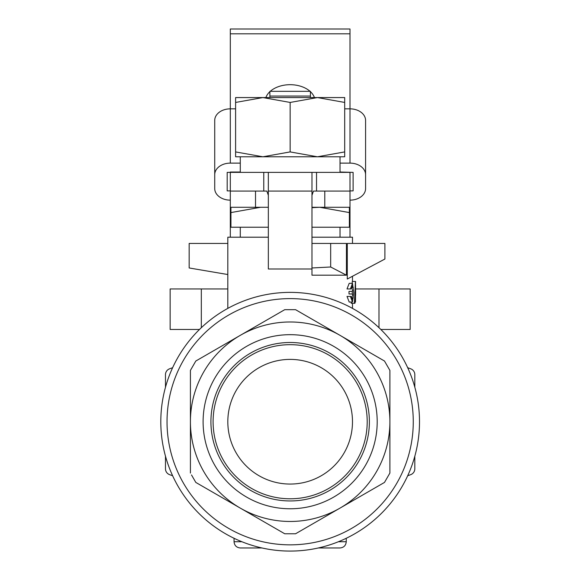 <?xml version="1.0" encoding="UTF-8"?>
<svg xmlns="http://www.w3.org/2000/svg" width="580" height="580" viewBox="0 0 580 580"><rect width="100%" height="100%" fill="white"/><g stroke="black" fill="none" stroke-linecap="round" stroke-linejoin="round"><path stroke-width="0.87" d="M352.488 243.44L352.488 237.206L311.967 237.206M268.337 237.206L227.817 237.206L227.817 308.386M347.282 243.44L347.282 279.031L384.902 259.028L384.902 243.44L347.282 243.44M349.015 291.377L349.015 293.995L352.306 293.995L352.306 291.377L349.015 291.377M352.415 283.337L349.204 283.337L347.007 288.949L351.451 288.949L352.488 285.962L353.263 287.448L351.611 287.448M352.306 293.995L353.263 297.924L352.488 299.418L351.451 296.431L347.007 296.431L349.204 302.042L352.415 302.035M268.337 172.376L311.967 172.376L311.967 243.44L346.441 243.44L346.441 275.188L311.967 275.188L311.967 268.997L268.337 268.997L268.337 172.376L227.193 172.376L227.193 190.893L227.193 172.376M355.417 281.467L354.409 303.282L354.931 303.282L355.576 281.467L352.292 281.467L352.234 283.337M351.313 302.035L351.226 303.282L354.409 303.282M350.407 296.431L352.488 302.042L353.677 292.69L352.488 283.33L350.407 288.949M352.306 291.377L353.263 287.448M355.272 295.307L355.359 292.69M354.996 302.035L355.504 302.035L355.504 295.307M355.54 284.787L355.605 292.69M311.967 227.23L349.37 227.23L349.37 207.285L319.761 207.285L349.37 212.577M230.934 212.577L260.543 207.285L230.934 207.285L230.934 227.23L268.337 227.23M311.967 207.683L319.761 207.285L311.967 207.285M268.337 207.285L260.543 207.285M262.878 156.788L235.603 151.916L235.603 156.788L317.427 156.788L290.152 151.916L262.878 156.788M344.694 151.916L344.694 156.788L317.427 156.788L344.694 151.916L344.694 97.571L317.427 97.571L344.694 102.443M230.311 200.151A15.588 11.571 0 0 1 214.723 188.58L214.723 174.689A15.588 11.571 0 0 1 230.311 163.118L230.311 108.844L235.603 108.844M230.311 190.893L227.193 190.893M353.111 172.376L353.111 190.893L353.111 172.376L340.025 172.021M240.28 172.021L230.311 172.021L230.311 191.074L266.851 191.074L268.337 195.3M353.111 190.893L349.994 190.893M340.025 163.118L349.994 163.118A15.588 11.571 0 0 1 365.581 174.689L365.581 188.58A15.588 11.571 0 0 1 349.994 200.151M240.28 163.118L230.311 163.118M349.994 33.814L230.311 33.814L230.311 29L349.994 29L349.994 108.844L344.694 108.844M214.723 174.689L214.723 120.415A15.588 11.571 0 0 1 230.311 108.844L230.311 33.814M349.994 163.118L349.994 108.844A15.588 11.571 0 0 1 365.581 120.415L365.581 174.689M311.967 172.376L349.994 172.376L349.994 237.206M314.425 97.571A24.933 16.704 0 0 0 310.409 91.662M310.053 91.335A24.933 16.704 0 0 0 270.251 91.335M269.888 91.662A24.933 16.704 0 0 0 265.879 97.571M346.441 275.188L330.673 266.996L311.967 267.967L311.967 268.997M316.535 172.376L316.535 191.074L349.994 191.074M316.535 191.074L313.454 191.074L311.967 195.3M311.967 243.44L311.967 268.177M346.253 538.276L346.253 541.727C345.876 545.505 343.802 547.585 340.025 547.962L318.376 547.962M261.928 547.962L240.28 547.962C236.502 547.585 234.421 545.505 234.044 541.727L234.044 538.276M190.414 473.07L190.414 370.381L195.815 361.021L284.744 309.676L295.561 309.676L384.482 361.021L389.89 370.381L389.89 473.07L384.482 482.429L295.561 533.774L284.744 533.774L195.815 482.429L191.494 474.94M195.815 482.429L218.493 495.523M295.561 533.774L340.025 508.102A99.738 99.738 0 0 0 340.025 335.349A99.738 99.738 0 0 0 190.414 421.725A99.738 99.738 0 0 0 340.025 508.102M389.89 370.381L388.81 368.51M384.482 361.021L361.811 347.927M284.744 309.676L240.28 335.349M191.494 368.51L190.414 370.381M165.474 456.185L165.474 468.792A6.235 6.235 0 0 0 169.577 474.65L172.63 475.76M414.823 387.266L414.823 374.665A6.235 6.235 0 0 0 410.727 368.808L407.675 367.698M407.675 475.76L410.727 474.65A6.235 6.235 0 0 0 414.823 468.792L414.823 456.185M172.63 367.698L169.577 368.808A6.235 6.235 0 0 0 165.474 374.665L165.474 387.266M160.805 421.725A129.347 129.347 0 0 1 354.829 309.705A129.347 129.347 0 0 1 354.829 533.745A129.347 129.347 0 0 1 160.805 421.725A129.347 129.347 0 0 1 354.829 309.705A129.347 129.347 0 0 1 354.829 533.745A129.347 129.347 0 0 1 160.805 421.725M290.152 334.674A87.051 87.051 0 0 1 365.538 465.247A87.051 87.051 0 0 1 214.767 465.247A87.051 87.051 0 0 1 290.152 334.674M240.28 547.962C236.502 547.585 234.421 545.505 234.044 541.727L241.867 541.727M338.437 541.727L346.253 541.727C345.876 545.505 343.802 547.585 340.025 547.962M227.817 274.536L189.167 267.967L189.167 243.44L227.817 243.44M330.673 266.996L330.673 243.44M349.37 225.635L349.994 225.635M230.311 191.074L230.311 237.206M230.934 225.635L230.311 225.635M355.598 288.949L410.154 288.949L410.154 329.469L380.813 329.469M201.318 327.7L201.318 288.949L170.15 288.949L170.15 329.469L199.491 329.469M201.318 288.949L227.817 288.949M290.152 342.497A79.228 79.228 0 0 1 358.766 461.339A79.228 79.228 0 0 1 221.538 461.339A79.228 79.228 0 0 1 290.152 342.497M290.152 344.68A77.046 77.046 0 0 1 356.881 460.252A77.046 77.046 0 0 1 223.423 460.252A77.046 77.046 0 0 1 290.152 344.68M290.152 359.39A62.336 62.336 0 0 1 344.136 452.893A62.336 62.336 0 0 1 236.169 452.893A62.336 62.336 0 0 1 290.152 359.39M235.603 151.916L235.603 102.443L262.878 97.571L290.152 102.443L317.427 97.571L235.603 97.571L235.603 102.443M290.152 151.916L290.152 102.443M269.888 96.048L310.409 96.048L310.409 91.335L269.888 91.335L269.888 97.571M310.409 96.048L310.409 97.571M353.263 297.924L351.611 297.924M311.967 191.074L268.337 191.074M167.033 421.725A123.119 123.119 0 0 1 351.712 315.107A123.119 123.119 0 0 1 351.712 528.351A123.119 123.119 0 0 1 167.033 421.725M263.769 172.376L263.769 191.074M378.979 327.7L378.979 288.949M352.488 276.261L352.488 281.467M352.488 303.282L352.488 308.386M255.519 191.074L255.519 207.285M324.786 191.074L324.786 207.285M240.28 156.788L240.28 172.376M340.025 156.788L340.025 172.376M240.28 227.23L240.28 237.206M340.025 227.23L340.025 237.206M355.605 295.307L355.605 291.334"/></g></svg>
